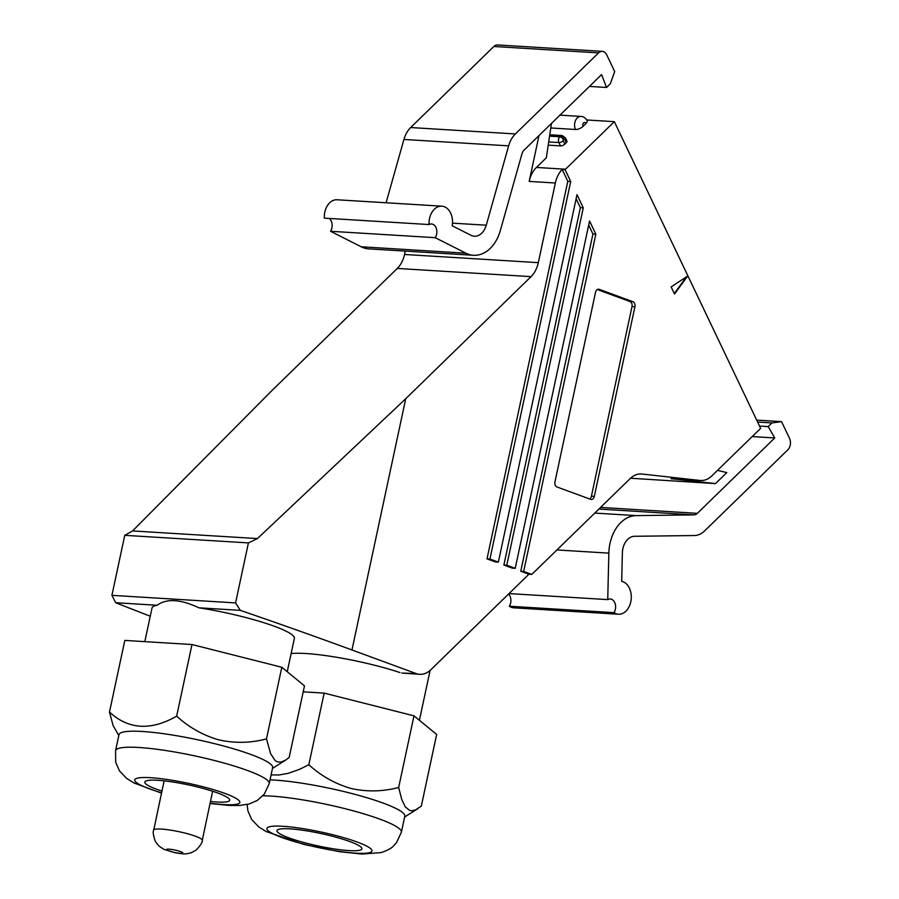 <?xml version="1.0" encoding="UTF-8"?>
<svg xmlns="http://www.w3.org/2000/svg" width="899" height="899" viewBox="0 0 899 899"><rect width="100%" height="100%" fill="white"/><g stroke="black" fill="none" stroke-linecap="round" stroke-linejoin="round"><path stroke-width="1.35" d="M405.247 251.113L404.528 254.473A24.812 17.609 -86.5 0 1 397.279 268.441L271.947 390.548L132.569 530.938L124.759 535.332L111.914 595.34L235.572 602.903L240.325 610.354L198.926 607.814C180.497 599.172 166.562 598.318 157.123 605.263L115.713 602.723A1902.273 278.69 -167.9 0 0 150.257 616.231M111.914 595.34L115.713 602.723M419.732 674.317L401.774 673.048L416.113 673.553A24.812 17.609 93.5 0 0 419.732 674.317A24.812 17.609 93.5 0 0 430.868 669.721L528.893 574.236L520.757 571.247L523.668 571.427L531.803 574.416L630.199 478.56A24.812 17.609 -86.5 0 1 641.335 473.964A24.812 17.609 -86.5 0 1 641.953 474.02L640.729 473.942M528.893 574.236L531.803 574.416M124.759 535.332L248.416 542.906L235.572 602.903M413.989 715.84L436.656 734.449L421.328 806.077L415.709 809.819L412.147 810.774L409.652 810.449L405.224 806.808L401.718 799.402L398.662 787.457L413.989 715.84L324.157 693.107L308.829 764.734C321.246 776.051 335.327 783.962 351.104 788.479C367.084 791.997 382.94 791.659 398.662 787.457M287.242 671.722L294.378 638.38A72.785 10.664 -167.9 0 0 274.397 626.277A72.785 10.664 -167.9 0 0 198.926 607.814M157.123 605.263A72.785 10.664 -167.9 0 0 152.032 607.915L144.818 641.639M132.569 530.938L257.44 538.58L405.73 398.729L351.97 649.977A1902.273 278.69 -167.9 0 0 240.325 610.354M562.167 169.484L565.066 169.664L570.719 181.497L489.921 559.032L498.349 562.122L495.45 561.954L487.011 558.852L567.808 181.317L562.167 169.484A24.812 17.609 93.5 0 0 555.357 183.014L538.31 262.654A24.812 17.609 -86.5 0 1 531.062 276.634L405.73 398.729M400.01 672.564A72.785 10.664 -167.9 0 0 291.119 653.584M416.113 673.553L351.97 649.977M686.454 276.836L674.295 293.512M674.531 294.018L687.623 276.06L671.137 286.905L674.531 294.018M303.199 691.825L324.157 693.107M271.071 774.938L279.229 774.949L288.298 773.32L299.772 769.229L308.829 764.734M118.803 735.539L113.083 725.504L109.487 712.042C128.422 729.55 150.807 730.921 176.653 716.155C189.06 727.471 203.152 735.382 218.918 739.899C234.897 743.417 250.754 743.08 266.486 738.888L270.599 753.643L275.161 760.565L277.476 761.88L280.836 762.105L285.388 760.262L289.152 757.497L304.48 685.87L281.814 667.26L266.486 738.888M281.814 667.26L191.981 644.527L124.815 640.414L109.487 712.042M588.688 225.098L592.935 233.998L520.757 571.247M498.349 562.122L577.001 194.667L583.282 207.838L506.789 565.224L515.228 568.325L512.318 568.146L503.878 565.055L580.372 207.658L576.124 198.758M248.416 542.906L257.44 538.58M551.458 123.421L546.334 157.797L536.433 167.439L565.516 169.214L614.332 121.657L760.633 428.362L711.806 475.919A24.812 17.609 -86.5 0 1 700.669 480.504A24.812 17.609 -86.5 0 1 700.063 480.459L641.953 474.02M700.669 480.504L671.587 478.729A24.812 17.609 -86.5 0 1 670.969 478.673L715.514 483.606L630.536 478.234M715.514 483.606L726.819 472.593L717.492 470.391M598.88 509.07L693.938 514.891A8.271 5.866 93.5 0 0 697.343 513.351L774.747 437.948L752.205 436.577M361.207 246.787A37.219 26.408 -86.5 0 0 368.815 248.877L473.526 255.282A37.219 26.408 -86.5 0 0 500.338 230.537L521.926 153.976A8.271 5.866 -86.5 0 1 524.173 150.009L601.566 74.606L606.567 87.461L610.331 83.798L614.68 71.515L606.713 54.817A8.271 5.866 93.5 0 0 602.285 51.355A8.271 5.866 93.5 0 0 598.577 52.884L515.374 133.951A24.812 17.609 93.5 0 0 508.632 145.852L486.269 225.211A16.542 11.732 -86.5 0 1 474.346 236.212A16.542 11.732 -86.5 0 1 470.964 235.28L452.219 225.806A16.542 11.732 -86.5 0 0 441.791 206.174A16.542 11.732 -86.5 0 0 429.048 224.548A8.271 5.866 -86.5 0 1 431.498 223.963A8.271 5.866 -86.5 0 1 436.487 228.987A8.271 5.866 -86.5 0 1 435.228 237.684L465.918 253.192L361.207 246.787L330.529 231.279A8.271 5.866 -86.5 0 0 329.146 218.435M473.526 255.282A37.219 26.408 -86.5 0 1 465.918 253.192M759.531 426.07L768.196 426.598L774.747 437.948M756.7 420.114L781.546 421.642L789.513 438.341A8.271 5.866 -86.5 0 1 787.794 449.871L704.591 530.927A24.812 17.609 -86.5 0 1 694.376 535.534L634.514 536.287A16.542 11.732 93.5 0 0 622.366 552.964L621.681 581.361A16.542 11.732 93.5 0 1 631.177 599.251A16.542 11.732 93.5 0 1 618.512 614.231L513.812 607.825A16.542 11.732 93.5 0 1 509.328 606.229A8.271 5.866 93.5 0 0 508.564 594.037M757.621 422.058L771.96 422.935L781.546 421.642M768.196 426.598L771.96 422.935M693.938 514.891L636.177 515.61A37.219 26.408 93.5 0 0 608.848 553.132L556.908 549.952M247.158 804.47L247.877 810.797L251.653 819.45L258.788 826.968L266.216 831.575L304.019 844.498L339.586 851.701L361.87 854.05L381.232 852.589C393.077 848.319 392.784 846.409 396.493 842.711L401.392 832.171L404.82 816.168A78.573 11.507 -167.9 0 0 349.127 792.839A78.573 11.507 -167.9 0 0 270.015 779.871M536.433 167.439A24.812 17.609 93.5 0 0 529.185 181.407L538.995 135.558M570.719 181.497L567.808 181.317M592.935 233.998L595.846 234.178L523.668 571.427M515.228 568.325L589.564 221.008L595.846 234.178M632.952 301.738A4.135 2.933 93.5 0 1 634.908 306.773L594.329 496.383A4.135 2.933 93.5 0 1 591.261 499.473A4.135 2.933 93.5 0 1 590.665 499.35L556.919 486.943A4.135 2.933 -86.5 0 1 554.953 481.909L595.531 292.299A4.135 2.933 -86.5 0 1 598.599 289.208A4.135 2.933 -86.5 0 1 599.206 289.332L632.952 301.738L630.042 301.558L597.318 289.534M566.291 142.694L564.808 144.132L563.212 140.772A0.832 0.584 -86.5 0 1 563.381 139.615L563.875 139.143A0.832 0.584 -86.5 0 1 564.684 139.334L566.291 142.694A3.304 1.438 -25.5 0 0 566.954 141.121L565.347 137.761L562.122 135.535L549.761 134.783M564.808 144.132A3.304 1.438 154.5 0 1 560.515 145.908L548.21 145.155M586.721 119.972L614.332 121.657M583.046 126.377A5.787 2.517 -25.5 0 1 575.517 129.478A8.271 5.866 -86.5 0 1 575.405 120.747A8.271 5.866 -86.5 0 1 580.956 116.432C583.372 116.454 585.429 117.893 587.148 120.747A5.787 2.517 154.5 0 1 586.002 123.489L583.046 126.377A2.483 1.764 -86.5 0 1 583.552 122.916A2.483 1.764 -86.5 0 1 586.002 123.489M575.517 129.478L550.784 127.973M589.441 86.416L606.567 87.461M429.048 224.548L324.337 218.142A16.542 11.732 -86.5 0 1 337.08 199.769L441.791 206.174M386.076 202.769L403.932 139.446A24.812 17.609 93.5 0 1 410.663 127.534L493.877 46.478L598.577 52.884M602.285 51.355L497.585 44.95A8.271 5.866 93.5 0 0 493.877 46.478M509.048 593.576L607.735 599.611L608.848 553.132M509.328 606.229L614.028 612.646A16.542 11.732 93.5 0 0 618.512 614.231M614.028 612.646A8.271 5.866 93.5 0 0 615.231 603.971A8.271 5.866 93.5 0 0 610.241 599.004A8.271 5.866 93.5 0 0 607.735 599.611M435.228 237.684L330.529 231.279M331.113 835.924A43.422 6.36 -167.9 0 0 276.971 830.642A43.422 6.36 -167.9 0 0 307.75 843.532A43.422 6.36 -167.9 0 0 361.892 848.813A43.422 6.36 -167.9 0 0 331.113 835.924M210.478 801.459A43.422 6.36 -167.9 0 0 229.706 800.234A43.422 6.36 -167.9 0 0 198.937 787.344A43.422 6.36 -167.9 0 0 144.795 782.063A43.422 6.36 -167.9 0 0 161.955 791.086M210.04 803.515L229.683 805.47L239.583 805.459L249.057 804.009L257.283 800.458L264.306 794.132L269.217 783.591L272.644 767.589A78.573 11.507 -167.9 0 0 216.951 744.26A78.573 11.507 -167.9 0 0 118.983 734.708L115.555 750.71L115.69 762.217L119.477 770.87L126.613 778.388L134.03 782.995L161.517 793.132M191.981 644.527L176.653 716.155M589.643 498.967A4.135 2.933 93.5 0 0 591.418 496.203L631.997 306.593A4.135 2.933 93.5 0 0 630.042 301.558M583.282 207.838L580.372 207.658M506.789 565.224L503.878 565.055M489.921 559.032L487.011 558.852M531.062 276.634L397.279 268.441M700.063 480.459L670.969 478.673M600.566 507.429L697.343 513.351M594.756 513.082L636.177 515.61M404.528 254.473L538.31 262.654M529.185 181.407L555.357 183.014M486.269 225.211L452.512 223.143M401.392 832.171A78.573 11.507 -167.9 0 0 345.71 808.842A78.573 11.507 -167.9 0 0 262.901 795.806M508.632 145.852L403.932 139.446M515.374 133.951L410.663 127.534M304.963 844.442A53.76 7.877 -167.9 0 0 369.995 852.522A53.76 7.877 -167.9 0 0 333.889 835.014A53.76 7.877 -167.9 0 0 268.857 826.934A53.76 7.877 -167.9 0 0 304.963 844.442M210.119 803.189A53.76 7.877 -167.9 0 0 239.651 801.425A53.76 7.877 -167.9 0 0 201.713 786.434A53.76 7.877 -167.9 0 0 138.693 777.905A53.76 7.877 -167.9 0 0 161.584 792.806M269.217 783.591A78.573 11.507 -167.9 0 0 213.524 760.262A78.573 11.507 -167.9 0 0 115.555 750.71M563.381 139.615A3.304 1.832 -134.3 0 0 559.774 136.783L549.637 135.659M560.515 145.908L558.908 142.548A4.135 2.933 -86.5 0 1 559.774 136.783L549.559 136.154M563.212 140.772A3.304 1.438 154.5 0 1 558.908 142.548L548.693 141.918M563.875 139.143A3.304 1.832 -134.3 0 0 560.257 136.3A4.135 2.933 -86.5 0 1 562.122 135.535M564.684 139.334A3.304 1.438 -25.5 0 0 565.347 137.761M594.329 496.383L591.418 496.203M634.908 306.773L631.997 306.593M599.206 289.332L597.992 289.264M212.636 791.244L202.264 840.34A24.812 3.652 -168.1 0 0 176.316 831.148A24.812 3.652 -168.1 0 0 153.718 830.092L164.112 780.86M175.17 852.578A8.271 1.214 -168.1 0 0 182.688 852.803A8.271 1.214 -168.1 0 0 174.058 849.87A8.271 1.214 -168.1 0 0 166.54 849.645A8.271 1.214 -168.1 0 0 175.17 852.578M404.64 817.011L417.9 808.628M272.464 768.431L285.725 760.048M580.956 116.432L559.953 115.139M430.093 670.452L419.417 720.29M202.264 840.34C202.657 842.003 200.623 845.262 196.162 850.094L190.903 852.893C185.509 853.926 186.61 854.556 175.372 852.803L164 849.386L159.033 846.161L155.347 841.486C153.235 835.25 152.684 831.451 153.718 830.092"/></g></svg>
